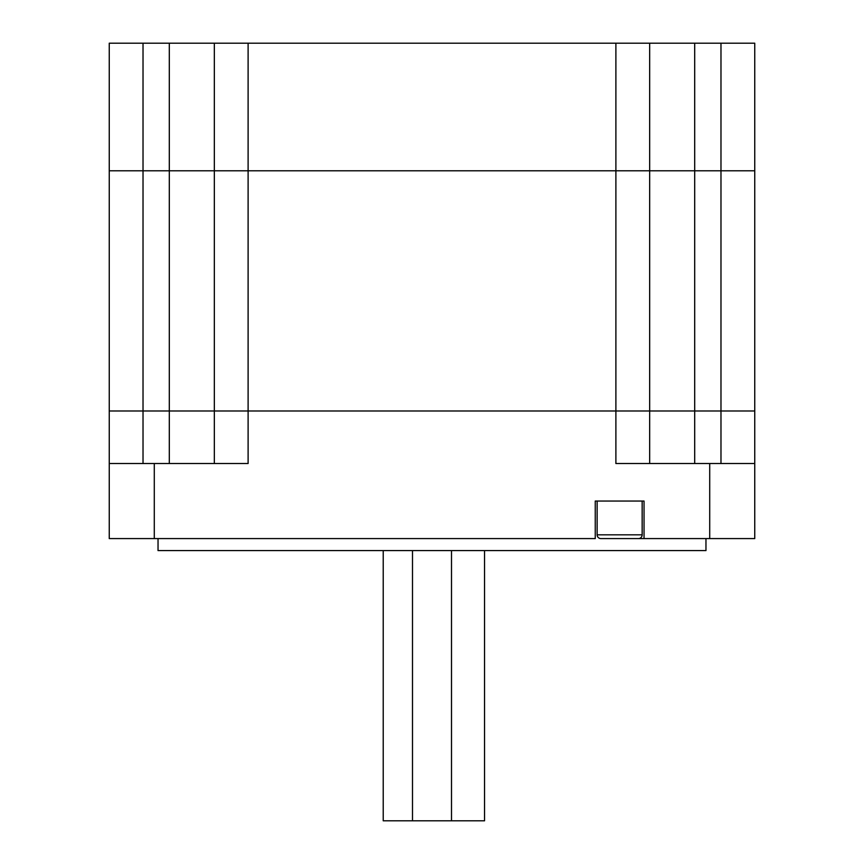 <?xml version="1.0" encoding="UTF-8"?>
<svg xmlns="http://www.w3.org/2000/svg" width="864" height="864" viewBox="0 0 864 864"><rect width="100%" height="100%" fill="white"/><g stroke="black" fill="none" stroke-linecap="round" stroke-linejoin="round"><path stroke-width="1.3" d="M720.976 43.2L720.976 410.983L649.663 410.983L649.663 43.2L754.747 43.2L754.747 170.802L615.892 170.802L615.892 410.983L649.663 410.983L615.892 410.983L615.892 463.525L709.711 463.525L709.711 538.585L754.747 538.585L754.747 410.983L720.976 410.983L754.747 410.983L754.747 170.802L109.253 170.802L109.253 410.983L143.024 410.983L109.253 410.983L109.253 538.585L154.289 538.585L154.289 463.525L248.108 463.525L248.108 410.983L143.024 410.983L143.024 170.802L109.253 170.802L109.253 43.2L214.337 43.2L214.337 170.802L143.024 170.802L143.024 43.2M248.108 43.2L615.892 43.2L615.892 170.802L248.108 170.802L248.108 43.2L214.337 43.2M649.663 43.2L615.892 43.2M248.108 170.802L214.337 170.802L214.337 410.983L248.108 410.983L248.108 170.802M615.892 410.983L248.108 410.983L615.892 410.983M709.711 538.585L600.88 538.585A3.748 3.748 0 0 1 597.132 534.827L597.132 501.055M638.41 538.585A3.748 3.748 0 0 0 642.157 534.827L642.157 501.055M158.036 538.585L158.036 550.595L705.964 550.595L705.964 538.585M214.337 463.525L214.337 410.983L143.024 410.983L143.024 463.525M720.976 463.525L720.976 410.983L649.663 410.983L649.663 463.525M644.036 538.585L644.036 501.055L595.253 501.055L595.253 538.585L154.289 538.585M154.289 463.525L109.253 463.525M754.747 463.525L709.711 463.525M451.505 550.595L451.505 820.8L484.542 820.8L484.542 550.595M451.505 820.8L412.495 820.8L412.495 550.595M383.216 550.595L383.216 820.8L412.495 820.8M169.301 43.2L169.301 463.525M694.699 43.2L694.699 463.525M597.132 534.827L642.157 534.827"/></g></svg>
